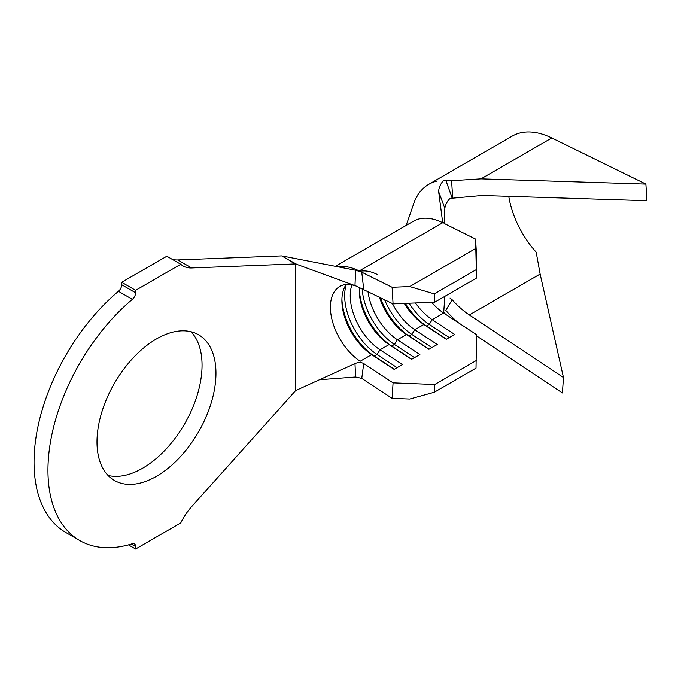 <?xml version="1.0" encoding="UTF-8"?>
<svg xmlns="http://www.w3.org/2000/svg" width="681" height="681" viewBox="0 0 681 681"><rect width="100%" height="100%" fill="white"/><g stroke="black" fill="none" stroke-linecap="round" stroke-linejoin="round"><path stroke-width="1.02" d="M156.485 476.291A84.121 48.564 120 0 0 211.433 402.156A84.121 48.564 120 0 0 198.546 334.754A84.121 48.564 120 0 0 156.485 338.917A84.121 48.564 120 0 0 101.529 413.044A84.121 48.564 120 0 0 114.425 480.454A84.121 48.564 120 0 0 156.485 476.291M108.041 475.432A84.121 48.564 120 0 0 142.567 468.256A84.121 48.564 120 0 0 195.447 400.505A84.121 48.564 120 0 0 191.003 331.741M294.762 263.947L288.889 260.031L296.967 264.407L294.762 263.947L191.676 267.956A42.307 24.422 -60 0 1 183.163 265.99A42.307 24.422 -60 0 1 180.763 264.254L135.613 290.319L121.695 282.283L121.695 284.735L135.613 292.77A5.899 3.405 -60 0 1 132.361 299.342A153.48 88.615 120 0 0 52.199 433.099A153.48 88.615 120 0 0 79.745 540.527A153.48 88.615 120 0 0 132.361 543.71A5.899 3.405 -60 0 1 134.387 543.838A5.899 3.405 -60 0 1 135.613 546.537L135.613 548.988L128.454 544.851M135.613 548.988L180.763 522.923A42.307 24.422 -60 0 1 191.676 506.613L295.622 390.588L354.98 363.62L355.593 377.002L361.764 378.389L392.103 398.342L393.073 382.867L363.714 363.56C361.092 362.156 358.18 362.181 354.98 363.62M363.714 363.56L361.764 378.389M346.263 284.437A45.261 26.133 60 0 0 341.888 300.559A45.261 26.133 60 0 0 371.673 354.622L360.189 361.253A45.261 26.133 60 0 1 332.439 321.313A45.261 26.133 60 0 1 339.776 286.471A45.261 26.133 60 0 1 347.191 284.369C348.757 284.113 351.762 284.675 356.189 286.054L393.073 303.871L392.103 287.28L361.764 272.196L355.593 270.229L281.704 255.886L177.758 259.929A42.307 24.422 -60 0 1 171.961 259.163M296.967 264.407L354.98 285.62L355.593 270.229M361.764 272.196L363.714 289.272M476.504 278.069L475.593 239.082L476.555 255.673L476.504 278.069L434.759 302.168L393.073 303.871M404.284 303.411A45.261 26.133 60 0 0 423.846 324.496L426.442 325.986L429.226 324.377L432.197 319.678L443.68 313.047A45.261 26.133 60 0 1 431.618 302.296M379.428 297.086A45.261 26.133 60 0 0 406.455 334.541L409.051 336.031L411.826 334.422L414.806 329.723L423.846 324.496L446.319 339.274L454.661 334.448L432.197 319.678A45.261 26.133 60 0 1 415.478 302.951M359.406 287.297A45.261 26.133 60 0 0 359.279 290.523A45.261 26.133 60 0 0 389.064 344.577L391.652 346.067L394.435 344.467L397.415 339.759L406.455 334.541L428.919 349.31L437.27 344.492L414.806 329.723A45.261 26.133 60 0 1 392.409 303.539M351.941 284.828A45.261 26.133 60 0 0 380.024 349.804L402.488 364.573L394.137 369.391L371.673 354.622L374.261 356.112L377.044 354.503L380.024 349.804L389.064 344.577L411.528 359.355L419.879 354.537L397.415 339.759A45.261 26.133 60 0 1 367.978 291.391M393.073 382.867L434.759 384.51L434.282 392.239L476.019 368.14L476.555 334.669L445.51 314.256L443.748 311.983L444.829 296.354M475.593 239.082L444.25 223.504L442.514 221.248L438.641 191.633C438.751 187.837 440.369 184.125 443.484 180.482L445.808 180.176L452.167 198.145A68.875 39.762 60 0 1 452.703 198.162L451.597 180.695A88.547 51.126 -120 0 0 445.808 180.176M180.763 264.254L166.845 256.218L121.695 282.283M135.613 290.319L135.613 292.77M132.361 299.342L118.451 291.306A153.48 88.615 120 0 0 38.289 425.063A153.48 88.615 120 0 0 65.827 532.491L79.745 540.527M288.889 260.031L281.704 255.886M295.622 390.588L295.622 263.956M118.451 291.306A5.899 3.405 120 0 0 121.695 284.735M355.593 377.002L319.585 379.726M335.358 266.305L413.427 221.231A64.933 37.489 -120 0 1 442.71 222.738L359.227 270.936A64.933 37.489 -120 0 0 337.572 266.731M475.568 248.556L409.724 286.565L434.282 293.877L434.759 302.168M392.103 287.28L409.724 286.565M476.019 269.778L434.282 293.877M476.504 360.411L434.759 384.51M434.282 392.239L409.724 399.032L392.103 398.342M437.245 181.01A88.547 51.126 -120 0 0 428.749 184.313A88.547 51.126 -120 0 0 413.129 205.356L406.165 225.42M452.167 198.145L450.013 198.401C447.059 201.465 445.331 204.785 444.838 208.36L438.641 191.633M444.267 223.513L444.838 208.36M476.555 335.852L562.412 392.937L563.468 377.529L469.345 314.945A68.875 39.762 60 0 1 452.167 299.768L445.808 310.391A88.547 51.126 -120 0 0 457.802 322.334M452.703 198.162L482.029 195.473L646.95 200.699L645.894 184.074L480.982 178.848L451.597 180.695M645.894 184.074L551.772 137.971A88.547 51.126 -120 0 0 512.231 136.115L428.749 184.313M450.013 298.074L452.167 299.768M563.468 377.529L540.135 274.068L536.185 252.166A68.875 39.762 60 0 1 508.767 196.324M397.1 367.689L377.044 354.503A49.194 28.398 60 0 1 346.331 284.428M359.738 271.353A49.194 28.398 60 0 1 377.044 274.366M394.316 369.298L374.261 356.112A49.194 28.398 60 0 1 341.913 299.002M414.491 357.644L394.435 344.467A49.194 28.398 60 0 1 362.147 288.514M411.707 359.253L391.652 346.067A49.194 28.398 60 0 1 359.304 288.965M431.882 347.608L411.826 334.422A49.194 28.398 60 0 1 384.603 299.657M429.098 349.208L409.051 336.031A49.194 28.398 60 0 1 380.424 297.58M449.273 337.563L429.226 324.377A49.194 28.398 60 0 1 409.051 303.215M446.489 339.172L426.442 325.986A49.194 28.398 60 0 1 405.357 303.368M135.613 546.537L131.288 544.042M191.676 267.956L177.758 259.929M551.772 137.971L480.982 178.848M540.135 274.068L469.345 314.945"/></g></svg>
